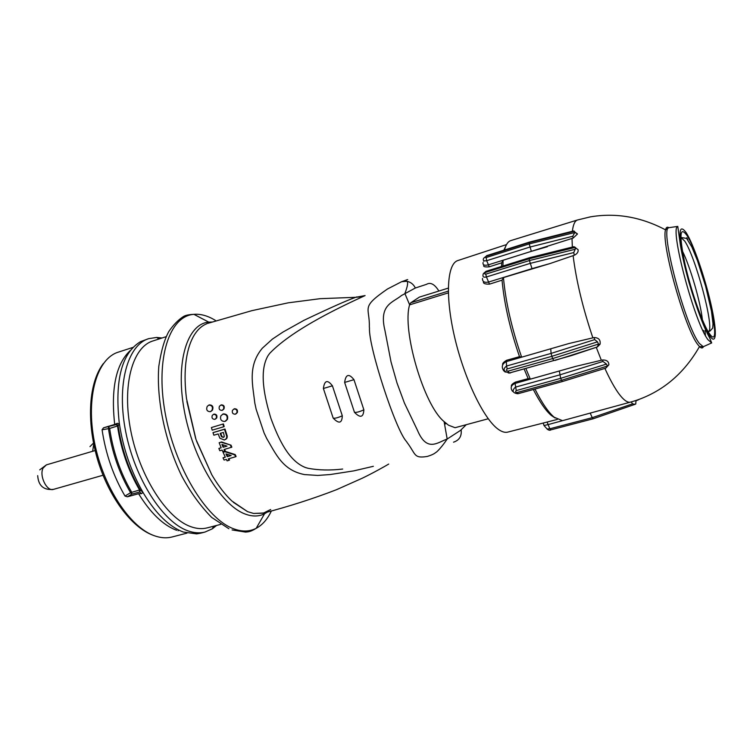 <?xml version="1.0" encoding="UTF-8"?>
<svg xmlns="http://www.w3.org/2000/svg" width="753" height="753" viewBox="0 0 753 753"><rect width="100%" height="100%" fill="white"/><g stroke="black" fill="none" stroke-linecap="round" stroke-linejoin="round"><path stroke-width="1.13" d="M216.61 525.443L212.355 528.804L204.995 532.051L200.449 533.218L196.589 533.896L183.29 532.032C169.406 526.846 156.21 514.045 143.71 493.62L142.995 492.396C131.144 471.736 123.285 448.939 119.416 424.005L119.209 422.518C114.71 379.823 121.854 352.846 140.642 341.598L148.727 338.643L156.671 337.438L162.064 337.993M204.995 532.051C199.714 533.406 194.01 533.002 187.911 530.827C162.996 522.253 135.022 479.077 125.77 432.034C116.348 384.971 127.417 345.053 148.727 338.643M220.704 524.38L207.254 527.862C202.124 529.19 196.589 528.785 190.669 526.629C166.658 518.215 139.747 476.451 130.834 431.064C121.741 385.658 132.349 347.124 152.868 340.968L166.093 336.695M263.945 512.981L253.62 513.452L263.249 513.17L270.675 509.517M196.599 441.258L211.762 474.701L196.006 439.545L186.48 398.516C184.956 386.27 184.673 375.013 185.652 364.725L185.897 362.457C187.102 352.423 189.417 344.112 192.853 337.542L193.662 336.045C197.267 329.87 201.635 325.767 206.793 323.752L208.76 322.124L212.158 322.039M231.849 500.971C225.335 494.815 219.114 486.852 213.174 477.073C219.114 486.843 225.345 494.806 231.849 500.971L247.521 511.626L233.308 502.307M355.811 297.303C357.675 296.56 357.637 296.56 355.717 297.303L365.083 295.581C347.029 303.948 294.094 327.913 269.79 353.27L268.172 355.435C258.656 371.361 264.585 397.471 270.882 418.282C278.459 438.914 288.719 461.165 305.577 467.575L308.137 468.3C318.651 470.267 330.162 470.512 342.671 469.044M207.988 323.319L251.954 310.641L288.192 302.828L320.072 298.687L355.717 297.303C360.056 297.011 363.144 296.456 364.989 295.618M373.366 466.305L353.712 470.889L330.256 474.531L317.757 475.435L304.494 474.578C282.648 470.296 276.116 454.36 266.666 438.415L264.039 432.834L256.152 409.303L254.825 403.128C252.631 384.294 247.624 365.845 262.317 348.225L272.37 339.123L282.949 332.073L303.948 320.326C330.134 307.864 347.199 300.268 355.124 297.539M193.662 336.045C197.267 329.87 201.644 325.776 206.793 323.752M185.897 362.457C187.102 352.423 189.427 344.121 192.853 337.542M186.48 398.516C184.956 386.27 184.683 375.013 185.652 364.725M195.648 438.462L186.876 401.453M213.494 414.366L214.078 414.094C216.506 414.197 217.382 415.487 216.704 417.953L215.462 419.063M225.26 457.062L223.02 457.843L224.083 460.045L226.38 459.386L227.105 460.845L229.025 460.309L228.3 458.85L235.623 456.77L234.701 454.859L224.996 451.744L223.076 452.289L225.486 451.461L235.2 454.577L236.113 456.487L235.623 456.77M229.025 460.309L229.524 460.017L228.865 458.69M208.741 405.152L209.39 404.86C212.572 405.067 213.598 406.827 212.468 410.112L210.953 411.411M223.396 423.92L211.405 427.553L223.396 423.92L224.196 426.527L223.707 426.782L222.907 424.174M225.486 439.507L226.822 438.359L227.293 436.232L224.996 429.022L212.995 432.636L213.852 435.206L218.182 433.944L219.867 438.208L224.366 440.006L226.342 438.632L226.813 436.495L224.507 429.276L212.995 432.636M219.142 442.764L221.062 442.209L231.02 445.183L221.551 441.945L219.142 442.764L221.166 447.809L218.859 448.468L219.81 450.736L222.116 450.078L222.775 451.584L225.185 450.755L224.582 449.381M231.02 445.183L231.849 447.16L224.036 449.532L224.695 451.038M221.109 447.687L218.859 448.468M233.854 409.039L234.465 408.747C236.884 408.766 237.844 410.009 237.374 412.484L235.971 413.905M222.643 410.121L223.97 408.917C224.733 406.319 223.857 404.973 221.344 404.86L220.761 405.133M225.684 421.106L227.462 419.308C228.215 415.769 226.851 413.962 223.368 413.886L222.606 414.235M213.579 414.338C215.998 414.451 216.873 415.741 216.205 418.207L214.859 419.346C212.374 419.223 211.508 417.915 212.261 415.421L213.579 414.338M223.076 452.289L225.326 457.193L223.02 457.843M224.996 451.744L225.486 451.461M234.701 454.859L235.2 454.577M208.873 405.105C212.054 405.321 213.09 407.072 211.969 410.366L210.275 411.722C206.99 411.467 205.974 409.679 207.244 406.347L208.873 405.105M223.707 426.782L212.205 430.151L211.405 427.553M224.507 429.276L224.996 429.022M221.062 442.209L221.551 441.945M230.531 445.456L231.369 447.433M233.976 409.001C236.395 409.011 237.364 410.263 236.894 412.729L235.341 414.206C232.856 414.178 231.896 412.908 232.451 410.394L233.976 409.001M220.845 405.114L219.424 406.281C218.586 408.898 219.462 410.272 222.041 410.404L223.49 409.152C224.234 406.564 223.349 405.218 220.845 405.114M222.879 414.131L220.836 415.901C219.923 419.506 221.269 421.369 224.883 421.473L226.973 419.562C227.726 416.023 226.352 414.206 222.879 414.131M401.631 281.697L406.742 281.274C410.583 281.97 413.453 284.22 415.364 288.004L401.453 295.543C393.028 302.621 378.627 304.504 384.924 330.369L391.033 361.948L397 382.976L404.436 403.081L417.426 430.217C426.847 452.732 437.662 442.34 447.178 439.027C442.482 446.134 436.891 452.289 435.611 452.591C434.255 453.843 431.544 455.113 427.45 456.403C413.425 458.784 416.023 454.191 407.034 442.387L406.573 441.597C395.927 430.829 368.321 346.408 369.469 327.941L369.337 326.924C369.921 306.678 360.019 307.977 387.466 289.001L401.631 281.697L407.702 279.598M353.966 379.681C348.912 373.281 345.796 374.194 344.629 382.43L354.475 412.333C360.311 418.301 363.435 417.454 363.859 409.792L353.966 379.681L344.629 382.43M323.385 388.492L333.184 418.122C338.972 424.108 342.013 423.318 342.304 415.769L332.412 385.809C327.499 379.408 324.487 380.293 323.385 388.492L332.412 385.809M227.246 456.647L231.171 455.537L225.966 453.908L227.246 456.647L227.735 456.356L226.7 454.134M221.504 436.74L223.359 437.399L224.328 436.514L223.406 432.429L220.13 433.38L221.504 436.74L223.914 437.107M223.086 447.263L227.011 446.134L221.937 444.43L223.086 447.263L226.794 446.058M488.236 418.762L455.076 427.704L448.524 425.219L444.101 421.586L447.178 439.027L460.45 430.434L466.276 424.683M438.886 291.044C434.66 284.192 430.518 281.97 426.443 284.361L415.364 288.004M406.742 281.274C408.352 281.895 407.74 285.98 404.888 293.519L409.613 304.777L410.78 302.753L419.421 297.096L448.289 288.117M230.917 455.452L227.735 456.356M223.359 437.399L223.848 437.135M220.657 433.229L221.994 436.476M222.624 444.665L223.575 446.99M444.101 421.586C423.666 405.265 401.857 329.682 409.604 304.861L409.613 304.777M446.369 423.61L444.59 424.127M446.058 423.355L444.515 423.751M176.635 530.291C163.279 525.321 150.6 513.132 138.599 493.714L127.379 496.811L125.007 496.058C113.345 476.084 105.702 453.993 102.079 429.784L103.519 427.808L114.701 424.447C110.757 388.727 115.934 364.104 130.222 350.559M138.599 493.714L141.564 493.657L142.995 492.396L140.284 490.015L139.681 491.982L141.564 493.657M114.701 424.447L117.317 423.327L119.416 424.005L118.136 425.774C121.628 449.249 129.008 470.663 140.284 490.015L139.55 489.977C128.339 470.738 120.998 449.447 117.524 426.104L116.423 424.56L103.519 427.808M125.007 496.058L130.598 492.697C119.294 473.421 111.924 452.082 108.479 428.664L109.656 428.457L108.545 426.923L108.479 428.664L102.079 429.784M127.379 496.811L131.775 494.166L131.653 492.161C120.414 472.988 113.082 451.753 109.656 428.457L118.136 425.774L116.423 424.56L117.317 423.327M130.598 492.697L139.55 489.977L139.681 491.982L131.775 494.166L130.598 492.697M606.476 364.076L560.646 378.345L561.531 380.293L607.04 366.156L608.876 364.791C608.8 361.496 606.683 359.896 602.532 359.981L602.955 361.468L606.476 364.076L607.106 365.534M517.17 392.492L518.224 393.659L562.538 381.498L561.531 380.293L517.17 392.492C515.447 392.36 515.146 391.729 516.266 390.581L515.08 383.428L575.678 366.391L602.532 359.981M605.864 368.104L562.519 381.498L605.864 368.104L607.04 366.156M605.854 368.113L608.876 364.791M562.51 381.507L517.791 393.753C512.529 392.962 511.72 390.769 515.353 387.164L559.724 374.9L602.955 361.468M574.793 232.395L577.495 233.967L573.165 238.08L503.079 260.274L502.929 266.035M573.786 246.692L575.339 247.379L575.217 249.262L529.425 260.547L529.303 258.74L485.704 272.341C484.292 273.49 484.311 274.092 485.779 274.148L529.425 260.547L532.013 268.623L550.095 263.531L574.313 255.239C577.193 253.817 578.455 251.973 578.097 249.704L575.48 247.699M594.098 337.551L594.682 339.622L597.505 341.834L551.761 356.348L507.202 368.932C505.96 369.977 506.242 370.711 508.04 371.154L552.598 358.597L553.86 360.508L509.367 373.017C503.456 371.558 502.515 369.224 506.553 366.033L506.345 361.6L568.995 343.509L594.098 337.551C598.691 337.692 600.687 339.904 600.075 344.196L597.411 346.945L571.358 355.623L508.774 373.14M511.475 386.364C510.892 385.282 512.2 383.861 515.41 382.11L515.08 383.428C510.948 385.244 510.11 387.899 512.567 391.381M635.165 404.276L593.148 418.79L635.165 404.276L632.52 403.872L631.296 401.895L562.482 420.663L554.18 417.228C548.297 412.249 541.887 402.864 534.959 389.066M575.678 366.391L530.319 379.173L525.914 368.603M515.41 382.11L528.173 378.618L530.319 379.173M554.999 360.433L597.411 346.945M597.505 341.834L598.616 344.403L600.075 344.196M597.233 346.879L598.616 344.403M550.095 263.531L503.446 277.584C505.63 301.897 511.701 328.43 521.641 357.186L568.995 343.509M485.779 274.148L486.419 276.972L530.093 263.409L573.748 252.566L574.313 255.239M573.748 252.566L575.217 249.262M573.4 231.002L574.473 231.246L529.321 242.579L486.269 256.218C484.8 257.037 484.753 257.488 486.118 257.564L529.218 243.925L531.345 251.351L547.375 246.711M486.118 257.564L486.692 260.698L529.839 247.088L572.788 236.235L573.165 238.08M574.473 231.246L574.727 232.536L572.788 236.235M504.482 250.015C505.856 244.669 507.955 241.525 510.788 240.602L577.476 219.989C574.85 220.864 573.146 224.601 572.393 231.199M631.296 401.895L636.341 400.37M533.331 389.517C539.835 402.177 545.85 410.846 551.375 415.515L555.215 418.047M524.173 369.092L528.173 378.618M483.539 281.537C482.88 283.392 484.866 284.248 489.488 284.135L502.044 280.163C504.171 303.572 509.988 329.07 519.504 356.658L506.703 360.254C503.541 362.071 502.204 363.586 502.675 364.8M483.981 264.971C482.824 266.6 484.584 267.211 489.262 266.816L501.677 262.825L501.536 266.468M505.423 246.956L503.87 250.203M594.682 339.622L551.083 353.411L552.598 358.597L598.616 344.027M519.504 356.658L521.641 357.186M502.044 280.163L503.446 277.584M532.013 268.623L488.368 282.111C484.273 282.827 482.315 281.584 482.485 278.384M574.012 246.655L529.538 257.724L529.303 258.74L575.339 247.379M501.677 262.825L503.079 260.274M531.345 251.351L488.208 264.896C484.33 265.771 482.607 264.981 483.068 262.533M573.57 230.964L529.547 242.071L529.218 243.925L574.727 232.536M637.838 399.852L639.146 399.382M635.287 404.229L635.767 403.862M607.567 408.352L547.911 424.654L543.977 425.501L543.252 423.064M506.703 360.254L506.345 361.6C502.091 363.765 501.197 366.796 503.653 370.692L505.329 372.142M557.324 419.43L507.861 432.081C505.047 432.834 501.79 431.864 498.11 429.191C483.737 418.96 464.375 378.844 454.737 337.683C445.004 296.484 446.99 263.541 457.937 260.519L506.505 244.584M489.488 284.135L486.419 276.972C483.313 277.697 482.296 276.586 483.351 273.631L485.996 271.315L485.704 272.341M489.262 266.816L486.692 260.698C483.595 261.235 482.598 260.387 483.708 258.175L486.269 256.218M544.071 425.605L547.111 429.012L549.831 428.777L547.083 422.038M264.557 512.812L264.049 513.715M208.393 322.435L209.296 322.924M271.4 510.929C267.531 519.175 262.468 524.973 256.199 528.305C249.516 531.75 241.967 531.91 233.534 528.757C206.209 518.911 174.564 466.832 165.058 412.399C155.325 357.92 169.613 315.827 193.945 314.34C200.835 313.794 208.026 315.846 215.509 320.477M267.456 512.021L264.529 513.781C258.618 516.727 251.954 516.727 244.518 513.781C220.441 504.501 192.721 458.078 184.146 409.792C175.364 361.468 187.422 323.752 208.76 322.124L193.945 314.34C188.739 314.566 185.182 315.338 183.271 316.655C178.188 319.94 173.397 324.854 168.888 331.395C164.455 339.339 161.104 350.954 158.817 366.25C156.238 399.137 165.067 441.785 181.831 476.178C190.5 492.274 200.439 506.016 211.649 517.405L228.884 528.728M253.62 513.452L247.521 511.635M213.174 477.073L211.762 474.701M225.9 433.408L226.389 433.144M226.813 436.495L227.293 436.232M226.342 438.632L226.822 438.359M453.532 442.18C459.33 440.26 461.862 436.156 461.137 429.859M220.61 434.782L221.1 434.519M186.932 533.133L172.089 536.974C166.761 538.357 161.057 538.009 154.958 535.948C130.25 527.881 103.01 486.777 94.389 441.87C85.588 396.953 97.024 358.55 118.306 352.14L132.904 347.425M118.306 425.539L116.856 424.476M410.78 302.753L448.299 291.129M409.604 304.861L448.327 292.879M178.894 530.15L178.066 530.78M333.184 418.122C334.981 418.527 338.022 417.736 342.304 415.769M354.475 412.333C356.517 412.616 359.652 411.769 363.859 409.792M559.357 371.135L560.646 378.345L516.266 390.581M630.139 402.224C628.115 402.535 625.677 401.264 622.825 398.412C617.535 393.038 611.558 383.042 604.894 368.443M703.453 346.634C702.653 348.404 701.335 348.385 699.499 346.568L697.965 344.742C685.334 329.805 660.87 242.965 665.539 229.863C666.113 227.34 667.214 226.615 668.843 227.688M572.327 246.975L572.026 238.466M592.865 337.824C582.766 307.902 576.186 280.511 573.127 255.662M601.336 360.245L596.272 347.349M507.202 368.932L506.553 366.033L551.083 353.411L550.763 348.959M703.462 330.36L703.688 332.167M669.775 227.557L668.655 227.717C659.581 228.903 685.456 326.774 699.443 343.528L703.274 346.709L704.309 346.248M508.04 371.154L509.367 373.017L510.628 372.895M632.52 403.872L592.235 417.67L590.371 413.472M705.457 335.584L704.977 330.642M677.766 226.399L680.383 244.96C682.143 255.568 684.985 267.983 688.92 282.196C696.789 308.721 703.744 327.357 709.768 338.116L711.679 342.935L708.027 339.763C694.68 323.225 669.276 227.519 677.766 226.399L668.655 227.717L665.539 229.863C640.963 216.883 615.879 212.553 590.277 216.883L577.476 219.989M593.1 418.8L550.772 429.878L593.119 418.8L592.235 417.67L549.831 428.777L550.772 429.878C550.076 430.537 548.918 430.33 547.318 429.248M686.821 237.694L687.828 239.821M709.994 336.224C703.133 326.755 690.708 291.59 684.279 263.013C678.058 232.668 678.726 222.596 686.275 232.799C693.419 244.207 704.544 276.36 710.7 303.035C716.95 329.823 716.96 346.135 709.994 336.224M686.849 235.294C702.116 258.11 725.092 356.64 709.382 333.57C702.86 324.524 691.085 291.185 684.985 264.077C679.074 235.265 679.695 225.665 686.849 235.294M680.834 237.374L684.712 241.073C695.499 256.914 713.872 325.07 708.968 331.395L708.375 332.026M707.434 331.998L706.305 331.179M702.398 319.837C700.61 302.311 690.228 266.618 682.331 250.871M93.711 444.129L92.666 451.273M95.142 450.548L46.432 464.855L43.081 468.065C38.977 475.745 46.921 491.888 53.501 489.365L103.029 475.247M213.551 526.234L212.355 528.804M159.062 338.972L156.671 337.438M232.065 529.933L245.61 532.098L247.982 531.834C250.109 531.571 252.848 530.394 256.199 528.305L264.529 513.781L263.239 513.179M263.249 513.17C288.71 506.543 313.135 498.721 336.535 489.685L362.146 478.268C371.615 473.788 385.254 466.192 388.689 464.074M216.704 417.953L216.205 418.207M212.468 410.112L211.969 410.366M226.662 437.945L227.142 437.681M237.374 412.484L236.894 412.729M223.989 408.907L223.49 409.152M227.462 419.308L226.973 419.562M401.857 281.631L406.196 280.097M407.307 279.711L407.317 279.711C405.368 280.172 405.048 280.671 406.338 281.217M152.944 535.204C131.427 527.364 108.328 496.462 97.269 458.539C86.379 420.409 88.826 382.533 103.368 363.558M575.527 247.869L578.097 249.704M574.878 232.046L577.495 233.967M711.679 342.935L703.274 346.709L699.499 346.568C683.79 374.025 661.934 392.219 633.913 401.151M635.758 404.022L635.993 400.502M529.538 257.724L485.996 271.315M483.774 261.338L483.774 260.623M529.547 242.071L486.532 255.7M635.956 400.86L638.619 399.721M681.663 237.581L686.614 238.39L691.866 246.993L697.523 260.811L705.646 286.3L711.463 311.149L713.006 323.809L712.696 328.101L709.834 331.198L708.197 331.254M93.494 443.084L89.974 446.623M46.432 464.855L39.73 469.853M37.697 475.632C38.394 485.798 43.665 490.372 53.501 489.365"/></g></svg>
